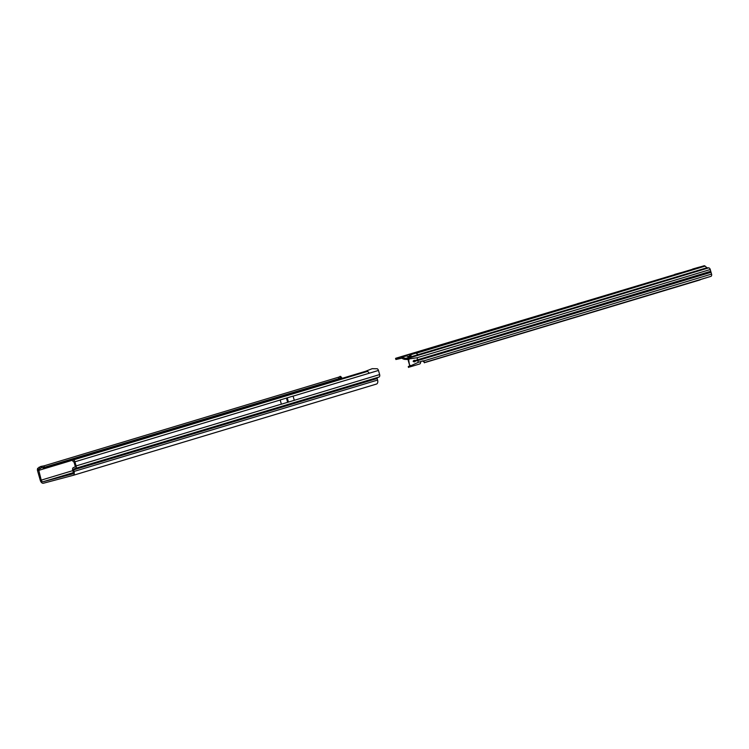 <?xml version="1.0" encoding="UTF-8"?>
<svg xmlns="http://www.w3.org/2000/svg" width="749" height="749" viewBox="0 0 749 749"><rect width="100%" height="100%" fill="white"/><g stroke="black" fill="none" stroke-linecap="round" stroke-linejoin="round"><path stroke-width="1.12" d="M287.719 399.751L287.073 400.191L287.85 400.209L287.176 397.859L293.074 396.081L280.173 399.957L287.176 397.859M377.337 377.739L379.022 377.028A2.238 1.395 -106.8 0 0 379.64 374.566L281.39 404.198L280.192 400.022L74.937 461.796A2.238 1.395 73.2 0 0 73.215 459.98L72.728 459.97L72.981 461.45L74.02 462.039L75.2 466.159L75.003 466.945L73.318 467.648A2.238 1.395 -106.8 0 0 72.7 470.119L73.149 471.683A2.032 1.273 73.2 0 1 72.503 473.948A2.032 1.273 73.2 0 1 72.475 473.958L43.011 481.757A2.032 1.273 73.2 0 1 41.223 480.137L38.545 469.436L37.628 468.415L37.45 469.239A2.238 1.395 -106.8 0 0 37.534 470.7L40.306 480.381A3.558 2.219 73.2 0 0 43.433 483.227L72.896 475.418A3.558 2.219 73.2 0 0 72.943 475.409A3.558 2.219 73.2 0 0 74.067 471.439L73.617 469.876L377.14 378.517L377.337 377.739L73.814 469.089L73.617 469.876M37.628 468.415L40.746 466.458L41.963 467.46L44.528 467.254L338.941 378.638L338.295 377.29L43.882 465.897L44.528 467.254L43.002 469.089L72.756 460.139M74.937 461.796L76.117 465.915A2.238 1.395 73.2 0 1 75.499 468.378L73.814 469.089M340.533 377.599L339.962 376.401L342.068 378.086L340.533 377.599L337.565 379.724M365.428 371.335L372.216 368.677L377.253 368.761A2.238 1.395 73.2 0 1 378.46 370.446L369.351 373.189L367.628 371.364L365.428 371.335L73.449 459.212L72.728 459.97M379.64 374.566L378.46 370.446M72.99 475.39L376.419 384.068A3.558 2.219 -106.8 0 0 376.466 384.059A3.558 2.219 -106.8 0 0 377.59 380.08L377.14 378.517M294.273 400.256L293.074 396.081M338.295 377.29L340.636 376.401L341.413 377.43M43.882 465.897L40.746 466.458M41.963 467.46L38.545 469.436M40.062 468.134L39.06 467.17M413.102 353.247L407.138 354.904L413.102 353.247M583.387 302.006L577.423 303.663L583.387 302.006M680.701 272.73L674.727 274.387L680.701 272.73M409.825 355.915L410.536 354.764A2.537 1.432 16.3 0 1 411.023 356A2.537 1.432 16.3 0 1 410.171 356.721A2.537 1.432 16.3 0 1 406.744 355.906L405.668 355.56L409.413 354.446L409.825 355.915L407.746 356.505M410.19 355.972A2.537 1.432 -163.7 0 1 410.602 356.533M698.48 267.356L700.587 266.813A2.032 1.264 -106.7 0 0 700.568 266.813A2.032 1.264 -106.7 0 0 700.54 266.822L697.525 267.73A2.032 1.264 -106.7 0 0 697.506 267.739L692.61 269.031L698.48 267.356M414.946 361.73L413.279 361.617L414.946 361.73L415.302 361.009A0.758 0.599 75.2 0 0 415.115 360.531L710.745 271.278L710.249 269.528A2.032 1.264 -106.7 0 0 708.685 267.87L706.916 267.749L705.127 266.12A2.032 1.264 -106.7 0 0 704.097 265.773L395.856 358.247L395.903 359.492M413.279 361.617L414.094 360.84A0.758 0.599 75.2 0 0 414.188 361.346M413.139 361.13L415.133 360.475L414.525 360.269M405.284 359.389L405.593 358.453L404.806 359.417A1.011 0.571 16.3 0 0 404.6 359.351L404.011 359.202A3.043 1.723 -163.7 0 1 402.222 358.368L402.569 357.161A3.043 1.723 16.3 0 0 404.357 357.994L404.011 359.202M401.614 357.947L402.222 358.368M417.914 354.708L416.126 353.079L417.923 354.717L706.916 267.749M402.11 358.284L402.185 356.899A2.032 1.264 73.3 0 0 401.53 356.824L395.556 358.378L395.884 359.501L401.96 358.144M401.848 358.041L396.511 359.295L396.212 358.228M402.185 356.899L406.744 355.906M415.358 361.046L417.83 360.55L418.335 362.301L410.845 365.746L409.525 364.932L408.757 360.569L408.28 360.625L408.917 358.986L417.034 357.75L417.53 359.511M408.729 360.241L408.261 360.363L408.917 359.557L408.757 360.569M408.486 359.988L408.917 358.986M410.63 365.549L409.769 366.926A2.032 1.264 73.3 0 1 409.619 367.001L419.805 363.939A2.032 1.264 -106.7 0 0 420.404 363.246L420.901 361.533A1.011 0.796 75.2 0 1 421.135 361.402L423.063 360.821A1.011 0.796 75.2 0 1 423.325 360.803L422.408 361.046A1.011 0.796 75.2 0 0 422.342 361.037M408.439 366.523L409.909 365.606L410.536 366.327M404.357 357.994L404.956 358.144A1.011 0.571 16.3 0 1 405.565 358.434L407.334 358.546A2.032 1.264 73.3 0 1 407.559 358.574L408.533 358.818M408.299 360.69L409.469 364.782M414.188 361.936L413.766 360.466M700.118 279.695L710.97 276.325A2.032 1.264 -106.7 0 0 711.55 274.078L710.745 271.278M415.115 360.531L710.707 271.587M415.302 361.009L710.848 272.074M408.271 359.679L407.559 358.574M408.205 359.689L408.448 358.818M409.853 365.634L410.471 366.355M409.403 366.064L409.769 366.926M697.553 267.721A2.032 1.264 -106.7 0 0 697.525 267.73L700.587 266.813M704.097 265.773L409.413 354.446L410.536 354.764L416.126 353.079M405.396 359.398L407.615 359.52M422.408 361.046L423.569 360.962L424.646 362.479L425.572 362.301M711.55 274.078L423.569 360.962M422.614 361.046L424.636 362.46L710.97 276.325M700.184 279.864L425.591 362.357M416.304 353.238L705.127 266.12M679.886 272.982L679.324 273.039M582.572 302.259L582.02 302.324M412.287 353.509L411.725 353.565M43.011 481.757L73.262 472.656M73.355 459.249L43.133 468.34M38.452 470.456L43.002 469.089M72.84 470.615L41.223 480.137M287.719 402.297L287.185 400.415M287.045 399.947L286.511 398.065M287.653 402.316L286.436 398.084M288.393 402.101L287.85 400.209M288.459 402.082L287.242 397.841M281.371 404.142L76.117 465.915M377.59 380.08L74.067 471.439M379.022 377.028L75.499 468.378M369.351 373.189L293.093 396.137M73.215 459.98L367.628 371.364M710.249 269.528L417.034 357.75M407.334 358.546L708.685 267.87M418.335 362.301L420.901 361.533M417.83 360.55L711.044 272.318M419.805 363.939L409.619 367.001M707.122 267.842L405.771 358.518M401.53 356.824L405.808 355.532M404.956 358.144L404.6 359.351M405.565 358.434L417.923 354.717M408.458 366.514L408.739 367.347M376.466 384.059L72.943 475.409M340.645 376.41L341.703 377.674M408.533 367.441L408.252 366.598M424.421 362.834L424.018 361.636"/></g></svg>
